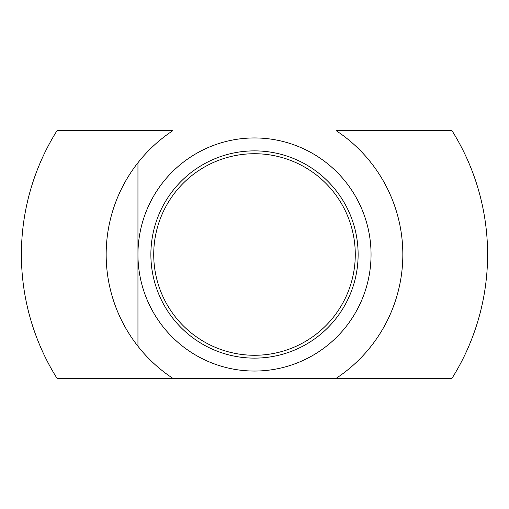 <?xml version="1.0" encoding="UTF-8"?>
<svg xmlns="http://www.w3.org/2000/svg" width="509" height="509" viewBox="0 0 509 509"><rect width="100%" height="100%" fill="white"/><g stroke="black" fill="none" stroke-linecap="round" stroke-linejoin="round"><path stroke-width="0.76" d="M137.952 130.667L172.837 130.667A148.335 148.335 0 0 0 172.837 378.333L451.986 378.333A233.103 233.103 0 0 0 451.986 130.667L336.163 130.667A148.335 148.335 0 0 1 336.163 378.333L57.014 378.333A233.103 233.103 0 0 1 57.014 130.667L172.837 130.667M254.5 371.048A116.548 116.548 0 0 0 371.048 254.5A116.548 116.548 0 0 0 254.5 137.952A116.548 116.548 0 0 0 137.952 254.5A116.548 116.548 0 0 0 254.5 371.048M254.5 150.874A103.626 103.626 0 0 1 358.126 254.5A103.626 103.626 0 0 1 254.5 358.126A103.626 103.626 0 0 1 150.874 254.5A103.626 103.626 0 0 1 254.5 150.874M254.5 153.724A100.776 100.776 0 0 0 153.724 254.5A100.776 100.776 0 0 0 254.5 355.276A100.776 100.776 0 0 0 355.276 254.5A100.776 100.776 0 0 0 254.5 153.724M137.952 162.74L137.952 346.26"/></g></svg>
